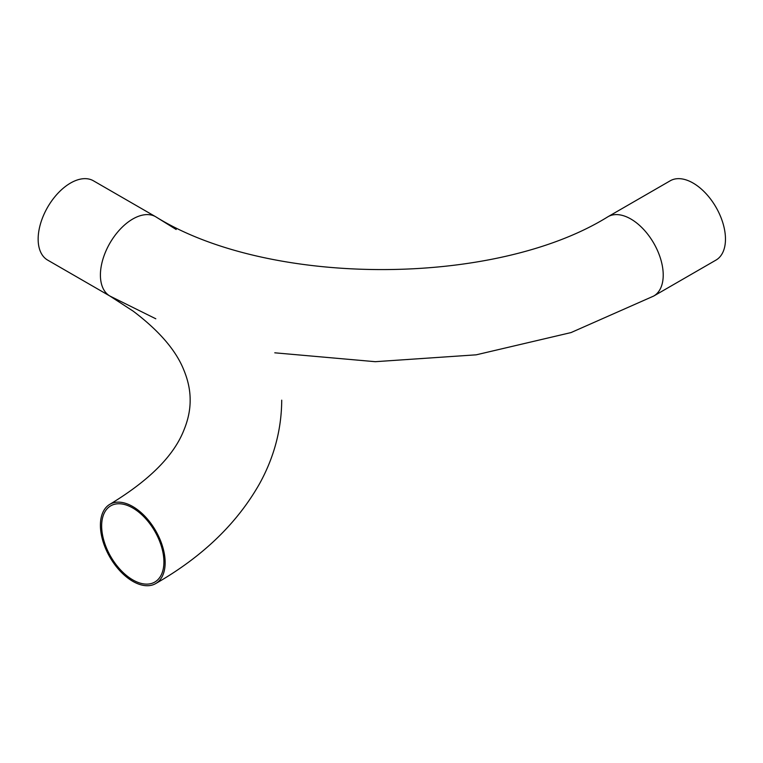 <?xml version="1.0" encoding="UTF-8"?>
<svg xmlns="http://www.w3.org/2000/svg" width="763" height="763" viewBox="0 0 763 763"><rect width="100%" height="100%" fill="white"/><g stroke="black" fill="none" stroke-linecap="round" stroke-linejoin="round"><path stroke-width="1.14" d="M607.949 216.74A45.78 26.438 60 0 1 630.839 219A45.78 26.438 60 0 1 663.219 275.081A45.78 26.438 60 0 1 653.729 296.034L715.99 260.088A45.78 26.438 60 0 0 723.009 223.406A45.78 26.438 60 0 0 693.1 183.063A45.78 26.438 60 0 0 670.21 180.793L607.949 216.74C494.805 287.193 268.814 287.193 155.671 216.74L93.42 180.793A45.78 26.438 120 0 0 58.131 193.058A45.78 26.438 120 0 0 38.15 239.134A45.78 26.438 120 0 0 47.63 260.088L109.891 296.034L133.239 311.19C159.19 330.818 176.062 350.446 183.854 370.093C188.118 380.422 190.216 390.446 190.149 400.165C190.216 409.836 188.137 419.812 183.912 430.094C173.897 455.74 149.224 480.471 109.891 504.286A45.78 26.438 -120 0 0 100.411 525.249A45.78 26.438 -120 0 0 120.392 571.325A45.78 26.438 -120 0 0 155.671 583.59A45.78 26.438 -120 0 0 165.151 562.627A45.78 26.438 -120 0 0 145.17 516.551A45.78 26.438 -120 0 0 109.891 504.286M163.911 561.911A44.025 25.417 -120 0 0 144.693 517.61A44.025 25.417 -120 0 0 110.769 505.812A44.025 25.417 -120 0 0 101.651 525.965A44.025 25.417 -120 0 0 120.869 570.266A44.025 25.417 -120 0 0 154.794 582.064A44.025 25.417 -120 0 0 163.911 561.911M100.411 275.081A45.78 26.438 120 0 0 109.891 296.034A45.78 26.438 120 0 1 100.411 275.081A45.78 26.438 120 0 1 120.392 229.005A45.78 26.438 120 0 1 155.671 216.74A45.78 26.438 120 0 0 120.392 229.005A45.78 26.438 120 0 0 100.411 275.081M653.729 296.034L571.02 332.582L476.217 354.824L375.282 361.691L274.775 352.811M155.805 318.781L109.891 296.034M281.719 400.165C281.537 429.359 274.175 457.171 259.62 483.599C237.007 523.532 202.357 556.866 155.671 583.59M176.186 229.501L155.671 216.74"/></g></svg>
